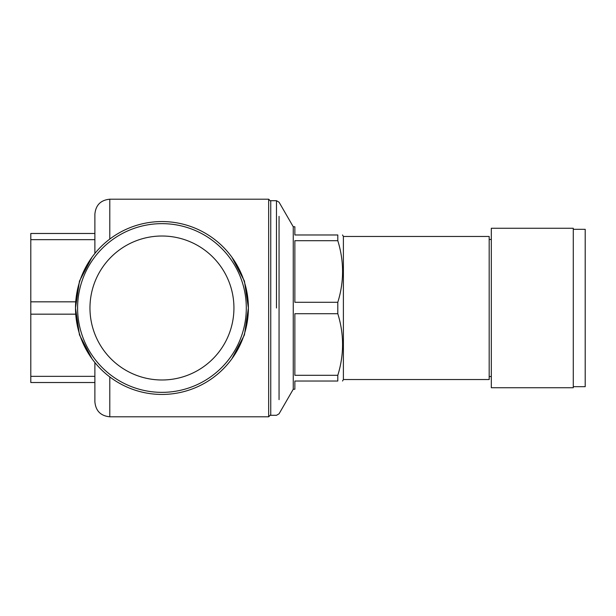 <?xml version="1.0" encoding="UTF-8"?>
<svg xmlns="http://www.w3.org/2000/svg" width="616" height="616" viewBox="0 0 616 616"><rect width="100%" height="100%" fill="white"/><g stroke="black" fill="none" stroke-linecap="round" stroke-linejoin="round"><path stroke-width="0.92" d="M94.887 363.186C94.887 414.175 94.887 414.175 94.887 363.186L94.887 376.345L30.8 376.345L30.8 382.521L94.887 382.521M30.8 376.345L30.8 314.168L75.73 314.168M30.8 314.168L30.8 301.832L75.73 301.832M30.8 301.832L30.8 239.655L94.887 239.655L94.887 252.814C94.887 201.825 94.887 201.825 94.887 252.814M30.8 239.655L30.8 233.479L94.887 233.479M270.747 414.707L268.661 416.793L268.661 199.207L109.787 199.207L109.787 239.07M270.747 308L270.747 200.693L276.476 200.693L279.056 202.187L293.255 226.773L293.255 389.227L279.056 413.813L276.476 415.307L270.747 415.307L270.747 308M279.056 216.362C279.056 197.536 279.056 197.536 279.056 216.362L279.056 399.638C279.056 418.464 279.056 418.464 279.056 399.638M293.255 226.773L294.856 226.773L294.856 234.973L337.799 234.973L337.799 240.694L294.856 240.694L294.856 302.279L337.799 302.279L337.799 313.721L294.856 313.721L294.856 375.306L337.799 375.306L337.799 381.027L294.856 381.027L294.856 389.227L293.255 389.227M343.389 379.533L489.181 379.533L489.181 236.467L343.389 236.467L343.389 379.533L342.535 381.027M337.799 234.973C344.159 234.973 344.159 234.973 337.799 234.973C344.159 234.973 344.159 234.973 337.799 234.973M337.799 302.279C344.159 281.751 344.159 261.223 337.799 240.694M337.799 375.306C344.159 354.778 344.159 334.249 337.799 313.721M337.799 381.027C344.159 381.027 344.159 381.027 337.799 381.027C344.159 381.027 344.159 381.027 337.799 381.027M89.967 308A71.987 71.987 0 0 1 161.946 236.013A71.987 71.987 0 0 1 233.934 308A71.987 71.987 0 0 1 161.946 379.987A71.987 71.987 0 0 1 89.967 308M92.015 257.195L79.472 281.073L75.514 308A86.44 86.44 0 0 1 161.946 221.56A86.44 86.44 0 0 1 248.387 308A86.44 86.44 0 0 1 161.946 394.44A86.44 86.44 0 0 1 75.514 308L79.472 334.927L92.015 358.805M246.3 308A84.353 84.353 0 0 0 161.946 223.647A84.353 84.353 0 0 0 77.593 308A84.353 84.353 0 0 0 161.946 392.353A84.353 84.353 0 0 0 246.3 308M231.878 358.805L244.429 334.927L248.387 308L244.429 281.073L231.878 257.195M573.28 229.314L585.2 229.314L585.2 386.686L573.28 386.686M491.306 308L491.306 228.267L573.28 228.267L573.28 387.733L491.306 387.733L491.306 308M109.787 376.93L109.787 416.793C100.739 415.916 95.765 410.941 94.887 401.894L94.887 362.531M276.476 308L276.476 200.693L276.476 308M270.747 201.293L268.661 199.207M109.787 199.207C100.739 200.085 95.765 205.059 94.887 214.106L94.887 253.469M268.661 416.793L109.787 416.793M491.306 239.447L489.181 239.447M491.306 376.553L489.181 376.553M343.389 236.467L342.535 234.973"/></g></svg>
